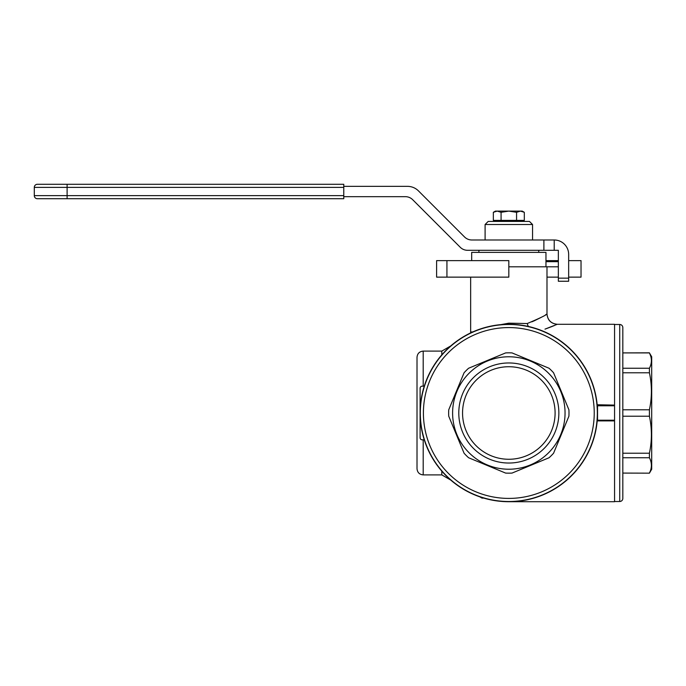 <?xml version="1.0" encoding="UTF-8"?>
<svg xmlns="http://www.w3.org/2000/svg" width="686" height="686" viewBox="0 0 686 686"><rect width="100%" height="100%" fill="white"/><g stroke="black" fill="none" stroke-linecap="round" stroke-linejoin="round"><path stroke-width="1.03" d="M496.956 211.108L495.412 211.108L493.337 212.3L493.337 220.395L524.31 220.395L524.31 212.3L520.434 211.108L522.235 211.108L524.31 212.3L520.434 211.108L516.567 212.3L516.567 220.395M494.263 211.82L495.258 211.425M538.742 252.371L538.742 250.304M478.905 250.304L478.905 252.371M545.962 266.811L545.962 252.371L471.685 252.371L471.685 260.62M424.257 439.82L422.173 439.82A2.067 2.067 0 0 1 420.106 437.754L420.106 412.998A88.717 88.717 0 0 1 504.87 324.367A88.717 88.717 0 0 1 597.189 405.109A1.458 1.029 180 0 1 597.54 405.778L614.562 405.778L614.562 324.281L557.306 324.281L544.984 329.134M597.154 404.749L614.562 405.109M614.562 501.509L619.724 501.509A3.096 3.096 0 0 0 622.819 498.413L622.819 327.582A3.096 3.096 0 0 0 619.724 324.487L614.562 324.487M649.419 473.168L622.819 473.083L649.419 473.168L651.7 469.224L651.7 356.78L649.419 352.913C652.043 358.023 652.043 363.134 649.419 368.245L649.419 372.781C652.043 385.112 652.043 397.451 649.419 409.791L649.419 416.205C652.043 428.544 652.043 440.884 649.419 453.214L649.419 457.751C652.043 462.861 652.043 467.972 649.419 473.083L650.251 471.231M651.134 468.178L651.271 467.346M651.134 363.34L651.271 362.508M650.757 356.248L649.651 353.384M508.823 473.168A60.171 60.171 0 0 0 512.03 473.083L549.049 457.751A60.171 60.171 0 0 0 553.576 453.214L568.908 416.205A60.171 60.171 0 0 0 568.908 409.791L553.576 372.781A60.171 60.171 0 0 0 549.049 368.245L512.03 352.913A60.171 60.171 0 0 0 505.616 352.913L468.607 368.245A60.171 60.171 0 0 0 464.07 372.781L448.738 409.791A60.171 60.171 0 0 0 448.738 416.205L464.07 453.214A60.171 60.171 0 0 0 468.607 457.751L505.616 473.083A60.171 60.171 0 0 0 508.823 473.168M508.823 366.727A46.271 46.271 0 0 1 555.094 412.998A46.271 46.271 0 0 1 508.823 459.268A46.271 46.271 0 0 1 462.553 412.998A46.271 46.271 0 0 1 508.823 366.727M508.823 463.033A50.035 50.035 0 0 0 558.858 412.998A50.035 50.035 0 0 0 508.823 362.963A50.035 50.035 0 0 0 458.788 412.998A50.035 50.035 0 0 0 508.823 463.033M508.823 356.78A56.218 56.218 0 0 1 565.05 412.998A56.218 56.218 0 0 1 508.823 469.224A56.218 56.218 0 0 1 452.606 412.998A56.218 56.218 0 0 1 508.823 356.78M508.823 324.487A88.511 88.511 0 0 1 597.335 412.998A88.511 88.511 0 0 1 508.823 501.509A88.511 88.511 0 0 1 420.312 412.998A88.511 88.511 0 0 1 508.823 324.487A88.511 88.511 0 0 1 597.335 412.998A88.511 88.511 0 0 1 508.823 501.509M649.419 352.913L622.819 352.913L649.419 352.827M597.54 405.778L597.54 420.218A1.458 1.029 180 0 1 597.189 420.895L614.562 420.895L614.562 501.715L508.823 501.715M532.55 239.989L532.55 224.519L529.455 221.424L488.192 221.424L485.096 224.519L485.096 239.989M554.417 325.516L553.911 325.73M553.473 325.91L553.002 326.107M552.393 326.347L551.664 326.639M551.355 326.768L545.567 328.928M519.139 221.424L520.168 220.395M497.479 220.395L498.508 221.424M441.801 471.119L441.801 474.892L423.202 474.892C419.446 474.523 417.38 472.465 417.011 468.701L417.011 357.295C417.38 353.53 419.446 351.472 423.202 351.103L441.801 351.103L450.728 345.95M441.801 351.103L441.801 354.876M441.801 474.892L450.728 480.054M479.797 496.836L482.001 498.105L483.776 498.105M482.001 497.564L482.001 498.105M508.823 266.811L546.991 266.811L546.991 313.965C546.167 315.14 539.573 318.33 527.217 323.543L508.823 323.166L500.78 324.65M546.991 313.965C547.608 320.233 551.047 323.672 557.306 324.281C551.09 323.62 547.651 320.182 546.991 313.965L546.879 314.034M546.862 314.051L546.21 314.445M546.099 314.514L545.481 314.891M541.391 317.249L540.645 317.652M540.448 317.764L534.411 320.731M534.188 320.834L531.796 321.854M527.217 323.543L528.237 326.433M516.567 212.3L508.823 211.108L501.08 212.3L497.213 211.108L520.434 211.108M37.396 184.285A3.096 3.096 0 0 0 34.3 187.381A3.096 3.096 0 0 1 37.396 184.285L67.108 184.285L67.108 195.63L34.3 195.63A3.096 3.096 0 0 0 37.396 198.726A3.096 3.096 0 0 1 34.3 195.63L34.3 187.381L343.772 187.381L343.772 184.285L67.108 184.285L343.772 184.285M470.656 277.135L470.656 332.058L472.92 331.87M485.096 224.519L532.55 224.519M597.54 420.218L614.562 420.218L614.562 420.895M614.562 420.218L614.562 405.778M568.908 409.791L553.576 372.781M343.772 186.352L407.51 186.352A15.478 15.478 0 0 1 418.451 190.88L464.542 236.97A10.316 10.316 0 0 0 471.831 239.989L554.211 239.989L554.211 250.304L558.344 250.304L558.344 281.251L568.66 281.251L568.66 254.437A14.44 14.44 0 0 0 554.211 239.989M505.616 352.913L468.607 368.245M597.154 421.247L597.189 420.895A88.717 88.717 0 0 1 504.87 501.629A88.717 88.717 0 0 1 420.106 412.998L420.106 388.242A2.067 2.067 0 0 1 422.173 386.175L424.257 386.175M622.819 368.245L649.419 368.245M464.07 372.781L448.738 409.791M343.772 196.668L405.375 196.668A10.316 10.316 0 0 1 412.663 199.686L460.263 247.286A10.316 10.316 0 0 0 467.56 250.304L554.211 250.304M512.03 473.083L549.049 457.751M543.895 250.304L543.895 239.989M649.419 409.791L622.819 409.791L622.819 372.781L649.419 372.781M568.66 277.135L581.033 277.135L581.033 260.62L568.66 260.62M446.929 260.62L436.613 260.62L436.613 277.135L508.823 277.135L508.823 260.62L446.929 260.62L446.929 277.135M558.344 260.62L545.962 260.62M501.08 212.3L501.08 220.395M549.049 368.245L512.03 352.913M553.576 453.214L568.908 416.205M468.607 457.751L505.616 473.083M448.738 416.205L464.07 453.214M558.344 261.658L545.962 261.658M34.3 195.63A3.096 3.096 0 0 0 37.396 198.726L343.772 198.726L343.772 187.381M558.344 266.811L546.991 266.811L546.991 277.135L558.344 277.135M497.213 211.108L493.337 212.3M649.419 457.751L622.819 457.751L622.819 416.205L649.419 416.205M622.819 453.214L649.419 453.214M508.823 327.582A85.416 85.416 0 0 1 594.239 412.998A85.416 85.416 0 0 1 508.823 498.413A85.416 85.416 0 0 1 423.408 412.998A85.416 85.416 0 0 1 508.823 327.582M423.202 386.175L423.202 351.103M423.202 474.892L423.202 439.82M67.108 198.726L67.108 195.63L343.772 195.63M558.344 278.156L568.66 278.156M619.724 501.509L619.724 324.487M470.656 332.058L470.536 332.967"/></g></svg>
